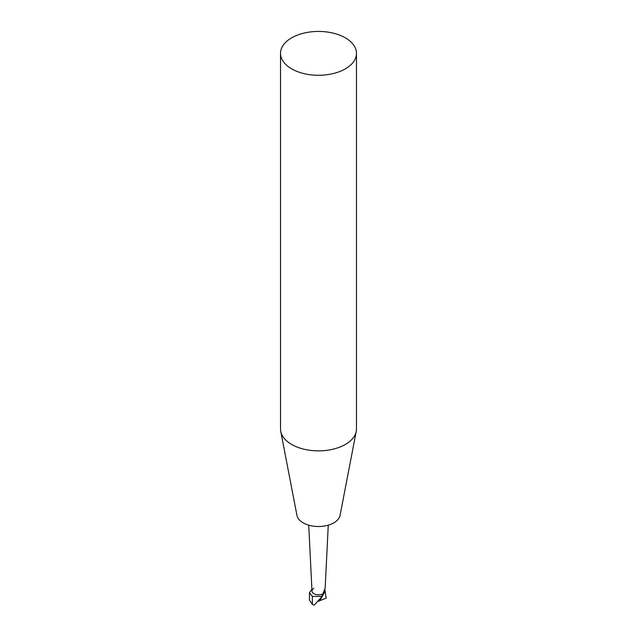<?xml version="1.0" encoding="UTF-8"?>
<svg xmlns="http://www.w3.org/2000/svg" width="637" height="637" viewBox="0 0 637 637"><rect width="100%" height="100%" fill="white"/><g stroke="black" fill="none" stroke-linecap="round" stroke-linejoin="round"><path stroke-width="0.96" d="M311.915 589.543L311.636 589.695A9.706 5.598 180 0 0 311.557 589.751L309.471 592.705L309.463 600.102L312.345 604.441L314.208 605.15L321.414 597.211L322.919 593.811A6.513 3.758 180 0 1 313.81 593.66A6.513 3.758 180 0 1 313.898 588.397M317.457 601.615L326.168 598.135L324.862 589.424M312.345 604.441L312.345 596.391L321.414 596.391L322.449 595.42M309.471 592.705L312.345 596.391M321.414 597.211L321.414 596.391M328.262 525.175L325.157 588.15L322.919 593.811A6.513 3.758 180 0 1 315.976 594.512A6.513 3.758 180 0 1 311.995 591.16L308.738 525.175M345.35 37.854A37.973 21.921 180 0 1 356.473 53.349A37.973 21.921 180 0 1 318.5 75.277A37.973 21.921 180 0 1 280.527 53.349A37.973 21.921 180 0 1 303.968 33.1A37.973 21.921 180 0 1 345.35 37.854M356.473 53.349L356.473 428.948A37.973 21.921 180 0 1 356.242 431.368A37.973 21.921 180 0 1 318.5 450.869A37.973 21.921 180 0 1 280.758 431.368A37.973 21.921 180 0 1 280.527 428.948L280.527 53.349M356.242 431.368L340.062 515.373A21.698 12.525 180 0 1 318.5 526.512A21.698 12.525 180 0 1 296.938 515.373L280.758 431.368M319.941 600.428L325.069 591.542"/></g></svg>
